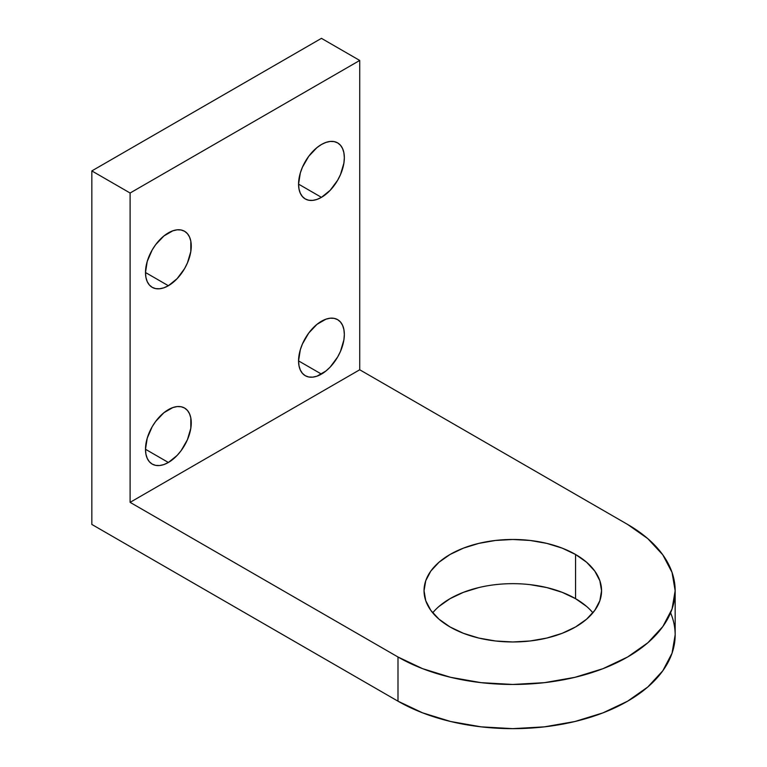 <?xml version="1.0" encoding="UTF-8"?>
<svg xmlns="http://www.w3.org/2000/svg" width="767" height="767" viewBox="0 0 767 767"><rect width="100%" height="100%" fill="white"/><g stroke="black" fill="none" stroke-linecap="round" stroke-linejoin="round"><path stroke-width="1.15" d="M321.45 374.104A32.367 18.686 120 0 1 298.564 360.893A32.367 18.686 120 0 1 321.45 321.258A32.367 18.686 -60 0 1 344.335 334.47A32.367 18.686 -60 0 1 321.45 374.104A32.367 18.686 120 0 1 305.276 375.705L305.276 375.705A32.367 18.686 120 0 1 300.309 349.771A32.367 18.686 120 0 1 321.45 321.258A32.367 18.686 -60 0 1 337.633 319.647A32.367 18.686 -60 0 1 342.6 345.581A32.367 18.686 -60 0 1 321.45 374.104L298.564 360.893L299.005 365.792L300.309 370.001L302.428 373.347L305.276 375.705L308.737 376.99L312.696 377.153L316.992 376.175L325.917 371.017L330.213 367.038L337.633 357.019L340.481 351.372L343.894 339.877L344.335 334.47L343.894 329.561L342.6 325.361L340.481 322.015L337.633 319.647L334.163 318.363L330.213 318.209L325.917 319.187L316.992 324.336L308.737 333.051L302.428 343.98L300.309 349.771L298.564 360.893L321.45 374.104L298.564 360.893M321.45 197.349A32.367 18.686 120 0 1 298.564 184.128A32.367 18.686 120 0 1 321.45 144.493A32.367 18.686 -60 0 1 344.335 157.705A32.367 18.686 -60 0 1 321.45 197.349A32.367 18.686 120 0 1 305.276 198.95L305.276 198.95A32.367 18.686 120 0 1 300.309 173.016A32.367 18.686 120 0 1 321.45 144.493A32.367 18.686 -60 0 1 337.633 142.892A32.367 18.686 -60 0 1 342.6 168.826A32.367 18.686 -60 0 1 321.45 197.349L298.564 184.128L299.005 189.037L300.309 193.236L302.428 196.582L305.276 198.95L308.737 200.235L312.696 200.388L316.992 199.41L321.45 197.349L330.213 190.274L337.633 180.264L340.481 174.617L343.894 163.112L344.335 157.705L343.894 152.806L342.6 148.597L340.481 145.251L337.633 142.892L334.163 141.607L330.213 141.444L325.917 142.422L321.45 144.493L316.992 147.58L308.737 156.286L302.428 167.225L300.309 173.016L298.564 184.128L321.45 197.349L298.564 184.128M168.376 462.482A32.367 18.686 120 0 1 145.49 449.27A32.367 18.686 120 0 1 168.376 409.636A32.367 18.686 -60 0 1 191.261 422.847A32.367 18.686 -60 0 1 168.376 462.482A32.367 18.686 120 0 1 152.192 464.083A32.367 18.686 120 0 1 147.235 438.149A32.367 18.686 120 0 1 168.376 409.636A32.367 18.686 -60 0 1 184.559 408.025A32.367 18.686 -60 0 1 189.516 433.959A32.367 18.686 -60 0 1 168.376 462.482L145.49 449.27L145.931 454.169L147.235 458.378L149.344 461.724L152.192 464.083L155.663 465.368L159.622 465.531L163.908 464.553L168.376 462.482L177.129 455.416L181.089 450.689L187.407 439.75L190.82 428.254L190.82 417.948L189.516 413.739L187.407 410.393L184.559 408.025L181.089 406.74L177.129 406.587L172.843 407.565L163.908 412.713L155.663 421.428L152.192 426.711L147.235 438.149L145.49 449.27L168.376 462.482L145.49 449.27M168.376 285.727A32.367 18.686 120 0 1 145.49 272.506A32.367 18.686 120 0 1 168.376 232.871A32.367 18.686 -60 0 1 191.261 246.082A32.367 18.686 -60 0 1 168.376 285.727A32.367 18.686 120 0 1 152.192 287.328A32.367 18.686 120 0 1 147.235 261.394A32.367 18.686 120 0 1 168.376 232.871A32.367 18.686 -60 0 1 184.559 231.27A32.367 18.686 -60 0 1 189.516 257.204A32.367 18.686 -60 0 1 168.376 285.727L145.49 272.515L145.931 277.414L147.235 281.614L149.344 284.969L152.192 287.328L155.663 288.613L159.622 288.766L163.908 287.798L168.376 285.727L177.129 278.651L184.559 268.642L187.407 262.995L190.82 251.49L190.82 241.183L189.516 236.974L187.407 233.628L184.559 231.27L181.089 229.985L177.129 229.832L172.843 230.8L163.908 235.958L155.663 244.663L152.192 249.956L147.235 261.394L145.49 272.506L168.376 285.727L145.49 272.515M530.112 584.655L546.766 587.57L562.115 592.306L575.566 598.672L575.566 554.483A88.761 51.245 180 0 1 575.566 626.955A88.761 51.245 180 0 1 450.037 626.955A88.761 51.245 180 0 1 450.037 554.483A88.761 51.245 180 0 1 575.566 554.483L562.115 548.108L546.766 543.381L530.112 540.457L512.797 539.479L495.482 540.457L478.838 543.381L463.489 548.108L450.037 554.483L439.002 562.249L430.795 571.108L425.743 580.724L424.046 590.724L425.743 600.714L430.795 610.331L439.002 619.19L450.037 626.955L463.489 633.331L478.838 638.067L495.482 640.982L512.797 641.969L530.112 640.982L546.766 638.067L562.115 633.331L575.566 626.955L586.602 619.19L594.799 610.331L599.852 600.714L601.558 590.724L599.852 580.724L594.799 571.108L586.602 562.249L575.566 554.483A88.761 51.245 180 0 1 601.558 590.724A88.761 51.245 180 0 1 546.766 638.067A88.761 51.245 180 0 1 450.037 626.955A88.761 51.245 180 0 1 424.046 590.724A88.761 51.245 180 0 1 478.838 543.381A88.761 51.245 180 0 1 575.566 554.483L575.566 598.672A88.761 51.245 0 0 0 432.713 612.814A88.761 51.245 0 0 1 575.566 598.672L586.602 606.438M130.102 193.016L359.723 60.449L130.102 193.016L130.102 502.347L359.723 369.771L359.723 60.449L321.45 38.35L91.839 170.916L130.102 193.016L130.102 502.347L359.723 369.771L627.607 524.436L647.799 538.645L662.803 554.848L672.045 572.431L675.161 590.724A162.364 93.737 180 0 0 627.607 524.436L359.723 369.771L359.723 60.449L321.45 38.35L91.839 170.916L130.102 193.016L359.723 60.449L321.45 38.35L91.839 170.916L130.102 193.016L130.102 502.347L397.996 657.003L397.996 701.191L422.598 712.85L450.67 721.517L481.12 726.848L512.797 728.65L544.474 726.848L574.934 721.517L603.006 712.85L627.607 701.191L647.799 686.992L662.803 670.78L672.045 653.196L675.161 634.903M91.839 170.916L91.839 524.436L91.839 170.916L91.839 524.436L397.996 701.191A162.364 93.737 0 0 0 574.934 721.517A162.364 93.737 0 0 0 675.161 634.913L675.161 590.724A162.364 93.737 180 0 1 574.934 677.328A162.364 93.737 180 0 1 397.996 657.003L397.996 701.191A162.364 93.737 0 0 0 592.297 716.646A162.364 93.737 0 0 0 670.588 612.814M439.002 606.438L450.037 598.672L463.489 592.306L478.838 587.57M91.839 524.436L397.996 701.191L91.839 524.436M575.566 598.672A88.761 51.245 180 0 1 592.881 612.814A88.761 51.245 180 0 0 575.566 598.672L575.566 554.483M675.161 590.724L672.045 609.008L662.803 626.591L647.799 642.804L627.607 657.003L603.006 668.661L574.934 677.328L544.474 682.659L512.797 684.461L481.12 682.659L450.67 677.328L422.598 668.661L397.996 657.003L397.996 701.191M130.102 502.347L397.996 657.003L130.102 502.347L359.723 369.771L359.723 60.449M397.996 657.003A162.364 93.737 180 0 0 627.607 657.003A162.364 93.737 180 0 0 627.607 524.436L359.723 369.771"/></g></svg>
